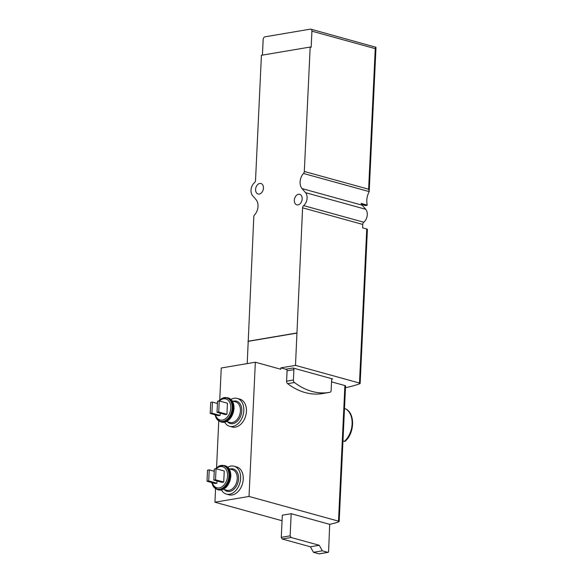 <?xml version="1.0" encoding="UTF-8"?>
<svg xmlns="http://www.w3.org/2000/svg" width="583" height="583" viewBox="0 0 583 583"><rect width="100%" height="100%" fill="white"/><g stroke="black" fill="none" stroke-linecap="round" stroke-linejoin="round"><path stroke-width="0.87" d="M286.639 369.462L280.838 367.858L295.494 365.381L359.485 383.046A2.368 0.525 2.7 0 1 360.148 383.446A2.368 0.525 2.7 0 1 359.886 383.672A99.445 22.074 2.7 0 1 345.479 387.68M375.386 47.114L310.848 29.172A2.368 1.647 -74.6 0 0 310.324 29.15L264.981 36.824A2.368 1.647 -74.6 0 0 263.166 39.418L262.43 55.115M361.686 204.495L365.796 205.624A99.445 22.074 -177.3 0 0 367.275 205.107C366.27 200.822 366.816 196.515 368.915 192.171L369.207 191.239L368.624 189.22L304.311 171.46L310.178 47.041L311.162 47.31L311.92 31.169A2.368 1.647 -74.6 0 0 310.848 29.172M345.967 409.011A1.895 1.334 -57.6 0 1 346.222 409.128C355.302 414.243 354.413 433.366 345.114 441.28A1.895 0.911 -132.5 0 1 344.436 441.367A19.181 13.343 -74.6 0 0 352.103 424.023A19.181 13.343 -74.6 0 0 345.967 409.011L344.487 408.603M344.436 441.367L342.964 440.959M331.53 381.858L344.896 385.545L338.504 521.151A2.368 0.525 2.7 0 1 339.168 521.552A2.368 0.525 2.7 0 1 338.883 521.778A71.031 15.77 2.7 0 1 329.694 524.336L328.593 551.598A0.947 0.649 -99.6 0 1 327.894 552.341L322.319 550.797L319.258 545.28L291.055 537.497L290.137 535.843L291.179 513.703L329.694 524.336M226.925 414.273L227.45 403.203L219.252 400.936L217.546 401.228L217.022 412.298L225.227 414.557L226.925 414.273L218.727 412.006L219.252 400.936M210.208 413.449L211.913 413.158L212.431 402.088L210.725 402.379L210.208 413.449L218.406 415.715L220.112 415.424L220.214 413.179M207.009 481.252L208.714 480.96L209.239 469.891L207.533 470.182L207.009 481.252L215.207 483.511L216.912 483.227L217.022 480.975M223.734 482.068L224.251 470.998L216.053 468.739L214.347 469.024L213.83 480.093L222.028 482.36L223.734 482.068L215.535 479.809L216.053 468.739M369.156 191.596L303.503 173.472A9.947 6.916 -74.6 0 0 302.03 188.586L305.543 192.674A8.053 5.597 -74.6 0 1 303.619 205.61A2.368 1.647 -74.6 0 0 302.592 207.825L295.494 365.381M367.275 205.107L361.096 203.401A9.947 6.916 105.4 0 0 362.211 205.201L302.03 188.586M359.485 383.046L366.751 228.995L362.611 227.851L362.772 224.44A2.368 1.647 -74.6 0 1 363.799 222.225A8.053 5.597 -74.6 0 0 365.723 209.29L362.211 205.201M366.751 228.995A2.368 0.525 2.7 0 1 367.407 229.396L360.148 383.446M247.214 363.603L253.802 216.825A2.368 1.647 -74.6 0 1 254.618 214.821A9.947 6.916 -74.6 0 0 256.083 199.707L252.57 195.611A8.053 5.597 -74.6 0 1 254.494 182.676A2.368 1.647 -74.6 0 0 255.522 180.468L261.424 55.283L310.178 47.041M282.055 520.743L214.93 502.211L215.564 488.736M338.504 521.151L249.028 496.446L255.354 362.225L221.263 367.997L219.755 399.88M218.763 420.933L216.563 467.683M319.418 553.77A0.947 0.649 -99.6 0 1 319.032 553.835L313.457 552.298L310.389 546.781L282.187 538.998L281.268 537.337L282.318 515.197L291.179 513.703M249.028 496.446L214.93 502.211M255.354 362.225L280.773 369.243L280.838 367.858M368.624 189.22L375.255 48.651L375.758 47.092M303.503 173.472A2.368 1.647 -74.6 0 0 304.311 171.46M292.987 367.997L332.667 378.95A1.421 0.969 -99.6 0 0 332.361 378.935A1.421 0.969 -99.6 0 0 331.618 380.065L331.129 390.421A2.368 1.618 -99.6 0 1 329.898 392.301A81.693 55.815 -99.6 0 1 329.359 392.395A81.693 55.815 -99.6 0 1 294.437 382.514A2.368 1.618 -99.6 0 1 293.417 380.007L293.905 369.651A1.421 0.969 -99.6 0 0 292.987 367.997L286.166 369.148A1.421 0.969 -99.6 0 1 287.084 370.803L293.905 369.651M344.896 385.545A2.368 0.525 2.7 0 1 345.559 385.946L339.168 521.552M255.602 189.417A5.444 3.79 105.4 0 1 260.973 183.507A5.444 3.79 105.4 0 1 263.181 189.766A5.444 3.79 105.4 0 1 258.08 194.008A5.444 3.79 105.4 0 1 255.602 189.417M294.328 200.253A5.444 3.79 105.4 0 1 299.698 194.343A5.444 3.79 105.4 0 1 301.899 200.603A5.444 3.79 105.4 0 1 296.798 204.844A5.444 3.79 105.4 0 1 294.328 200.253M247.935 341.252L296.689 333.002M248.263 341.339L297.017 333.097M224.688 422.179A14.444 10.049 -74.6 0 0 229.578 426.275L232.202 427.004A14.444 10.049 -74.6 0 0 246.441 411.321A14.444 10.049 -74.6 0 0 239.89 399.158L237.266 398.429A14.444 10.049 -74.6 0 0 230.97 399.442M221.496 489.975A14.444 10.049 -74.6 0 0 226.379 494.078L229.002 494.799A14.444 10.049 -74.6 0 0 243.249 479.124A14.444 10.049 -74.6 0 0 236.691 466.954L234.067 466.232A14.444 10.049 -74.6 0 0 227.771 467.245M313.457 552.298L322.319 550.797M310.389 546.781L319.258 545.28M282.187 538.998L291.055 537.497M281.268 537.337L290.137 535.843M226.379 494.078A14.444 10.049 -74.6 0 0 240.626 478.395A14.444 10.049 -74.6 0 0 234.067 466.232M208.714 480.96L216.912 483.227M209.239 469.891L214.245 471.275M213.83 480.093L215.535 479.809M229.578 426.275A14.444 10.049 -74.6 0 0 243.818 410.592A14.444 10.049 -74.6 0 0 237.266 398.429M217.022 412.298L218.727 412.006M211.913 413.158L220.112 415.424M212.431 402.088L217.444 403.472M329.359 392.395L322.537 393.554A81.693 55.815 -99.6 0 1 287.616 383.665A2.368 1.618 -99.6 0 1 286.596 381.165L287.084 370.803M215.528 414.921A10.909 7.586 -74.6 0 0 224.04 419.585A10.909 7.586 -74.6 0 0 230.781 408.129A10.909 7.586 -74.6 0 0 227.261 399.574A10.909 7.586 -74.6 0 0 219.376 400.973M212.329 482.717A10.909 7.586 -74.6 0 0 220.84 487.388A10.909 7.586 -74.6 0 0 227.581 475.932A10.909 7.586 -74.6 0 0 224.061 467.377A10.909 7.586 -74.6 0 0 216.184 468.776M365.723 209.29L305.543 192.674M362.772 224.44L302.592 207.825M375.255 48.651L311.92 31.169M332.084 379.052L332.667 378.95M363.799 222.225L303.619 205.61M319.032 553.835L327.894 552.341M224.309 489.574A11.602 8.067 -74.6 0 0 233.185 489.866A11.602 8.067 -74.6 0 0 238.578 478.745A11.602 8.067 -74.6 0 0 229.979 469.031M223.391 489.319L226.736 490.245A10.654 7.411 -74.6 0 0 237.237 478.679A10.654 7.411 -74.6 0 0 232.406 469.701L229.061 468.783M230.73 476.275A12.549 8.73 -74.6 0 0 225.038 465.708C228.915 467.034 230.853 470.583 230.868 476.355C229.265 485.872 225.096 490.39 218.355 489.895A12.549 8.73 -74.6 0 0 230.73 476.275M218.355 489.895L217.641 489.698A12.549 8.73 -74.6 0 0 230.015 476.071A12.549 8.73 -74.6 0 0 224.317 465.504L218.581 466.313A12.36 8.599 -74.6 0 0 218.465 466.371M213.057 485.952A12.36 8.599 -74.6 0 0 213.123 486.069A12.36 8.599 -74.6 0 0 222.844 488.357A12.36 8.599 -74.6 0 0 229.381 475.961A12.36 8.599 -74.6 0 0 218.581 466.313L215.367 468.856M211.738 482.556L212.992 485.843A12.141 8.446 -74.6 0 0 222.538 488.088A12.141 8.446 -74.6 0 0 228.959 475.917A12.141 8.446 -74.6 0 0 218.348 466.436M227.508 421.771A11.602 8.067 -74.6 0 0 236.377 422.07A11.602 8.067 -74.6 0 0 241.777 410.942A11.602 8.067 -74.6 0 0 233.178 401.235M226.59 421.524L229.928 422.442A10.654 7.411 -74.6 0 0 240.436 410.877A10.654 7.411 -74.6 0 0 235.605 401.906L232.26 400.98M233.929 408.472A12.549 8.73 -74.6 0 0 228.237 397.905C232.114 399.231 234.053 402.78 234.06 408.552C232.464 418.069 228.296 422.588 221.555 422.099A12.549 8.73 -74.6 0 0 233.929 408.472M221.555 422.099L220.833 421.895A12.549 8.73 -74.6 0 0 233.207 408.275A12.549 8.73 -74.6 0 0 227.516 397.701L221.78 398.51A12.36 8.599 -74.6 0 0 221.664 398.575M216.257 418.149A12.36 8.599 -74.6 0 0 216.322 418.266A12.36 8.599 -74.6 0 0 226.044 420.554A12.36 8.599 -74.6 0 0 232.581 408.158A12.36 8.599 -74.6 0 0 221.78 398.51L218.567 401.053M214.938 414.753L216.191 418.04A12.141 8.446 -74.6 0 0 225.738 420.292A12.141 8.446 -74.6 0 0 232.158 408.115A12.141 8.446 -74.6 0 0 221.547 398.634M287.616 383.665L294.437 382.514M286.596 381.165L293.417 380.007M369.207 191.239L375.991 47.434M319.229 553.85L328.098 552.349M225.038 465.708L224.317 465.504M217.641 489.698L212.992 485.843M214.296 470.226L213.721 471.13M228.237 397.905L227.516 397.701M220.833 421.895L216.191 418.04M217.488 402.423L216.912 403.327"/></g></svg>
